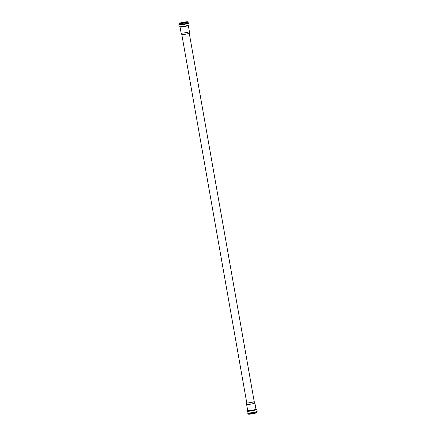 <?xml version="1.0" encoding="UTF-8"?>
<svg xmlns="http://www.w3.org/2000/svg" width="436" height="436" viewBox="0 0 436 436"><rect width="100%" height="100%" fill="white"/><g stroke="black" fill="none" stroke-linecap="round" stroke-linejoin="round"><path stroke-width="0.65" d="M181.796 34.471A3.782 0.392 170 0 0 181.801 34.482A3.782 0.392 170 0 0 182.008 34.558A3.782 0.392 170 0 0 186.128 34.101A3.782 0.392 170 0 0 189.246 33.169A3.782 0.392 170 0 1 189.246 33.169L254.204 401.529A3.782 0.392 170 0 0 254.199 401.518L254.875 402.962A4.197 0.436 170 0 1 254.875 402.973A4.197 0.436 170 0 1 251.474 404.009A4.197 0.436 170 0 1 246.841 404.526A4.197 0.436 170 0 1 246.613 404.428A4.197 0.436 170 0 1 246.613 404.417L247.741 410.63A4.365 0.452 170 0 0 247.801 410.897A4.365 0.452 170 0 0 253.256 410.227A4.365 0.452 170 0 0 255.943 409.181L255.959 409.126A4.197 0.436 170 0 1 252.558 410.162A4.197 0.436 170 0 1 247.931 410.679A4.197 0.436 170 0 1 247.697 410.581M254.204 401.529A3.782 0.392 170 0 1 251.136 402.466A3.782 0.392 170 0 1 246.961 402.935A3.782 0.392 170 0 1 246.754 402.842A3.782 0.392 170 0 1 246.754 402.831L246.613 404.417M180.057 26.912A4.197 0.436 170 0 0 180.27 26.978A4.197 0.436 170 0 0 184.739 26.487A4.197 0.436 170 0 0 188.298 25.457L189.388 31.572A4.197 0.436 170 0 1 189.388 31.583A4.197 0.436 170 0 1 185.932 32.618A4.197 0.436 170 0 1 181.354 33.125A4.197 0.436 170 0 1 181.125 33.043A4.197 0.436 170 0 1 181.125 33.027L180.046 26.912M256.515 412.647A4.131 0.431 170 0 1 253.174 413.671A4.131 0.431 170 0 1 248.607 414.184A4.131 0.431 170 0 1 248.378 414.086M248.504 414.107A4.224 0.436 170 0 1 248.275 414.009L254.515 413.383L256.591 412.543A4.224 0.436 170 0 1 253.169 413.584A4.224 0.436 170 0 1 248.504 414.107M256.591 412.543L256.461 411.791A4.224 0.436 170 0 1 252.973 412.832A4.224 0.436 170 0 1 248.373 413.344A4.224 0.436 170 0 1 248.139 413.257L248.275 414.009M254.738 412.276A4.387 0.458 170 0 1 254.608 412.309A4.387 0.458 170 0 1 250.057 413.11A4.387 0.458 170 0 1 249.921 413.126M257.077 411.366A4.927 0.512 170 0 1 254.886 412.238A4.927 0.512 170 0 1 249.774 413.143A4.927 0.512 170 0 1 247.675 413.235M256.913 409.382A5.09 0.529 170 0 1 252.787 410.641A5.09 0.529 170 0 1 247.168 411.268A5.09 0.529 170 0 1 246.89 411.153L247.692 410.548A4.916 0.512 170 0 0 247.299 411.05A4.916 0.512 170 0 0 253.986 410.178A4.916 0.512 170 0 0 255.954 409.093L256.897 409.322L257.235 411.197A5.09 0.529 170 0 1 253.109 412.456A5.09 0.529 170 0 1 247.49 413.083A5.09 0.529 170 0 1 247.207 412.963L250.057 413.11M179.785 23.408A3.869 0.403 170 0 1 183.507 22.383A3.869 0.403 170 0 1 187.36 22.073M179.817 23.424A4.017 0.42 170 0 1 184.286 22.089A4.017 0.42 170 0 1 186.554 22.389A4.017 0.42 170 0 1 179.817 23.424M179.714 23.446A4.131 0.431 170 0 1 184.303 22.073A4.131 0.431 170 0 1 186.635 22.378A4.131 0.431 170 0 1 179.714 23.446M179.643 23.56A4.224 0.436 170 0 1 179.409 23.457C179.469 23.408 178.569 23.146 183.97 22.127C190.025 21.402 186.788 22.094 187.725 21.991A4.224 0.436 170 0 1 184.303 23.037A4.224 0.436 170 0 1 179.643 23.56M187.725 21.991L187.862 22.759A4.224 0.436 170 0 1 184.439 23.8A4.224 0.436 170 0 1 179.779 24.323A4.224 0.436 170 0 1 179.545 24.225L179.583 24.274M187.862 22.748A4.927 0.512 170 0 1 185.845 23.838A4.927 0.512 170 0 1 179.169 24.71A4.927 0.512 170 0 1 179.539 24.214L178.765 24.803A5.09 0.529 170 0 0 179.049 24.923A5.09 0.529 170 0 0 184.668 24.296A5.09 0.529 170 0 0 188.793 23.037L187.84 22.819A4.387 0.458 170 0 1 185.126 23.871A4.387 0.458 170 0 1 179.654 24.536A4.387 0.458 170 0 1 179.534 24.296M179.365 26.738A5.09 0.529 170 0 1 179.087 26.618L179.518 26.885C182.188 26.858 185.158 26.367 188.417 25.413L189.11 24.852A5.09 0.529 170 0 1 184.984 26.106A5.09 0.529 170 0 1 179.365 26.738M188.952 25.026A4.916 0.512 170 0 1 185.191 26.236A4.916 0.512 170 0 1 179.561 26.885M254.608 412.309L257.235 411.197M246.89 411.153L247.207 412.963M254.875 402.973L255.959 409.126M181.125 33.043L181.801 34.482L246.754 402.842M179.768 23.451L179.861 23.424C179.142 23.62 183.921 23.184 186.33 22.449L187.387 22.111M179.409 23.457L179.545 24.225M178.765 24.803L179.087 26.618M188.793 23.037L189.11 24.852M189.246 33.169L189.388 31.583"/></g></svg>
